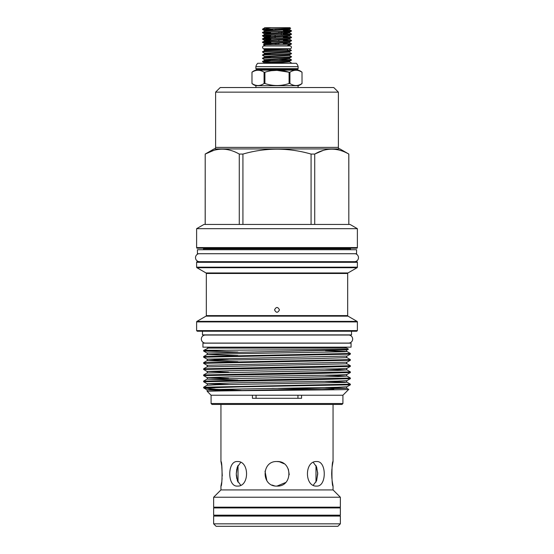 <?xml version="1.0" encoding="UTF-8"?>
<svg xmlns="http://www.w3.org/2000/svg" width="554" height="554" viewBox="0 0 554 554"><rect width="100%" height="100%" fill="white"/><g stroke="black" fill="none" stroke-linecap="round" stroke-linejoin="round"><path stroke-width="0.83" d="M291.425 47.346A1.378 1.378 0 0 0 290.047 45.961L263.953 45.961A1.378 1.378 0 0 0 262.575 47.346A1.378 1.378 0 0 0 263.953 48.724L290.047 48.724A1.378 1.378 0 0 0 291.425 47.346M201.337 339.055A4.023 4.023 0 0 0 205.354 343.078L348.646 343.078A4.023 4.023 0 0 0 352.663 339.055A4.023 4.023 0 0 0 348.646 335.038L205.354 335.038A4.023 4.023 0 0 0 201.337 339.055M340.357 507.942L213.643 507.942L213.643 515.158L340.357 515.158L340.357 507.942L339.588 507.332L214.412 507.332L213.643 507.942M340.357 515.158L339.588 515.774L214.412 515.774L213.643 515.158M291.487 63.288L289.23 63.288M286.965 49.306L264.507 50.546L262.534 52.055C261.613 51.501 291.57 50.975 291.473 50.442L288.786 48.877L265.214 48.877L263.926 49.625L286.965 49.306L288.53 50.442L291.473 50.442L289.493 51.584L289.52 52.194L264.507 53.773L262.513 55.255C261.627 54.714 292.373 54.181 291.487 53.641L289.493 54.811L289.52 55.414L264.507 56.993L262.513 58.475C261.627 57.941 292.373 57.401 291.487 56.868L289.493 58.032L289.52 58.641L264.507 60.22L262.513 61.702C261.627 61.162 292.373 60.628 291.487 60.088L289.493 61.252L270.74 62.297L264.48 62.837L264.632 63.288M291.487 60.088L289.493 58.606M262.513 61.383C261.627 60.85 292.373 60.31 291.487 59.77M291.487 56.868L289.493 55.386M262.513 58.163C261.627 57.623 292.373 57.083 291.487 56.55M291.487 53.641L289.493 52.159M262.513 54.936C261.627 54.403 292.373 53.863 291.487 53.329M262.513 61.702L271.031 62.283M262.513 58.475L264.507 59.645L264.48 60.248L271.031 60.801M279.008 59.354L290.767 59.929M262.513 55.255L264.507 56.418L264.48 57.027L271.031 57.574M288.786 45.961L289.347 45.49L287.741 45.386L289.43 44.251L263.392 44.756L264.507 44.105L289.493 42.492L291.487 43.974L289.493 45.137L287.741 45.386M265.214 45.961L288.786 45.809M265.214 45.809L263.392 44.756M291.487 43.974L289.43 44.251M282.713 44.251L291.487 43.655M283.295 31.682L289.52 32.215L289.52 32.852L264.507 34.431L262.513 35.913C261.627 35.38 292.373 34.84 291.487 34.306L289.493 35.47L289.52 36.079L264.507 37.658L262.513 39.14C261.627 38.6 292.373 38.067 291.487 37.527L289.493 38.69L289.52 39.299L264.507 40.878L262.513 42.36C261.627 41.827 292.373 41.287 291.487 40.754L289.493 41.917L264.48 43.496L264.507 44.105M291.487 40.754L283.295 39.86M262.513 42.049C261.627 41.508 292.373 40.968 291.487 40.435M291.487 37.527L283.295 36.64M262.513 38.822C261.627 38.288 292.373 37.748 291.487 37.208M291.487 34.306L283.295 33.413M262.513 35.601C261.627 35.061 292.373 34.521 291.487 33.988M262.513 32.374C261.627 31.841 292.373 31.301 291.487 30.768L291.466 31.107C292.373 31.62 261.627 32.16 262.513 32.693L264.507 31.211L270.74 30.705L289.493 29.597L291.466 30.74L283.295 30.193M262.513 42.36L270.705 42.935M283.295 43.399L290.767 43.814M270.705 42.616L263.233 42.201M262.513 39.14L270.705 39.715M283.295 40.179L290.767 40.594M270.705 39.396L263.233 38.981M262.513 35.913L270.705 36.488M283.295 36.952L290.767 37.367M270.705 36.169L263.233 35.761M262.513 32.693L270.705 33.268M283.295 33.732L290.767 34.147M270.705 32.949L263.233 32.534M262.513 29.473L270.705 30.041M283.295 30.512L290.767 30.92M270.4 29.715L263.233 29.314M264.66 27.7L266.793 27.7C263.974 27.7 263.974 27.7 266.793 27.7C263.974 27.7 263.974 27.7 266.793 27.7L271.245 27.7L262.513 29.237M264.507 27.991L262.707 29.043M264.023 29.237L290.615 28.365L289.493 29.023L264.48 30.602L264.507 31.211M271.245 27.7L289.957 27.7L290.615 28.365M270.858 29.445L272.734 29.777M270.705 42.963L270.705 41.792M270.705 39.736L270.705 38.565M270.858 42.956L270.858 41.785L270.858 42.956M270.858 39.729L270.858 38.558L270.858 39.729M275.123 30.518L275.123 29.777L278.877 29.777M278.877 42.61L278.877 44.278L275.123 44.278L275.123 43.406M283.142 32.755L283.142 34.563M283.295 34.563L283.295 33.392M237.368 486.087C227.209 486.848 227.209 460.769 237.368 461.53C249.598 460.769 249.625 486.834 237.368 486.087M277 486.087C261.163 486.848 261.163 460.769 277 461.53C292.824 460.769 292.858 486.834 277 486.087L285.677 482.499M316.632 486.087C304.388 486.848 304.388 460.769 316.632 461.53C326.784 460.769 326.805 486.834 316.632 486.087M222.272 475.934L221.745 465.914L220.949 461.53C222.424 460.769 222.431 486.834 220.949 486.087L220.949 489.923L333.051 489.923L333.051 486.087C331.576 486.848 331.576 460.769 333.051 461.53L333.051 404.441M220.949 461.53L220.949 404.441M220.949 489.923L213.643 497.229L340.357 497.229L333.051 489.923M333.051 461.53L332.116 466.974M331.888 469.113L331.687 473.573M331.687 473.809L331.894 478.517M332.116 480.63L333.051 486.087M313.28 462.41L316.611 466.918L317.733 473.815L316.604 480.706L313.28 485.207M277 461.53L279.327 461.752M279.403 461.766L284.015 463.733M288.322 469.065L289.243 474.723M237.382 480.671L238.019 482.112L238.019 465.505L237.015 468.068M236.759 469.086L236.267 473.815M236.288 474.847L236.759 478.517M213.643 497.229L213.643 507.173L340.357 507.173L340.357 497.229M316.632 480.637L317.719 472.867L315.981 465.505L315.981 482.112M213.643 523.842L340.357 523.842L340.357 516.079L213.643 516.079L213.643 523.842L216.102 526.3L337.898 526.3L340.357 523.842M302.02 83.509L302.013 72.235L302.02 83.509A9.21 9.21 0 0 1 298.1 85.697L255.9 85.697A9.21 9.21 0 0 1 251.98 83.509L251.987 72.235C256.01 69.624 260.041 69.624 264.078 72.235C260.055 69.624 256.024 69.624 251.987 72.235L251.987 83.509C256.01 86.209 260.041 86.209 264.078 83.509C260.055 86.209 256.024 86.209 251.987 83.509M302.02 72.235A9.21 9.21 0 0 0 298.177 70.15L255.823 70.15L298.177 70.15A0.616 0.616 0 0 1 297.72 69.555L297.72 69.236A0.616 0.616 0 0 1 298.135 68.661L298.135 66.66A7.057 7.057 0 0 0 296.293 63.288L257.707 63.288A7.057 7.057 0 0 0 255.865 66.66L298.135 66.66M251.987 72.235L251.98 72.235A9.21 9.21 0 0 1 255.823 70.15A0.616 0.616 0 0 0 256.28 69.555L297.72 69.236M289.922 83.509L289.091 83.509L289.091 72.235L289.922 72.235L289.922 83.509C293.945 86.209 297.976 86.209 302.013 83.509M264.909 83.509L264.078 83.509L264.078 72.235L264.909 72.235L264.909 83.509C272.942 86.209 281.003 86.209 289.091 83.509M277.055 70.372L289.091 72.235C281.058 69.631 272.997 69.631 264.909 72.235M302.013 72.235C297.99 69.624 293.959 69.624 289.922 72.235C293.945 69.624 297.976 69.624 302.013 72.235M298.135 68.661L255.865 68.661A0.616 0.616 0 0 1 256.28 69.236M255.865 68.661L255.865 66.66M298.1 87.539L298.1 85.697M255.9 87.539L255.9 85.697M351.07 343.168L202.93 343.168L202.93 347.157L351.07 347.157L351.07 343.168M208.152 334.879A1.226 1.226 0 0 1 208.747 335.038L205.354 335.038M345.848 334.879A1.226 1.226 0 0 0 345.253 335.038L348.646 335.038M215.61 92.137L220.215 87.539L333.785 87.539L338.39 92.137L215.61 92.137L215.61 147.392A1.537 1.537 0 0 1 214.073 148.929L339.927 148.929L348.826 154.067L348.826 224.439L348.798 154.067C337.393 147.537 326.036 147.537 314.727 154.067L311.071 154.067L311.071 224.439M357.378 330.613L356.762 331.23L197.238 331.23L196.622 330.613L357.378 330.613L357.378 321.916L196.622 321.916A0.616 0.616 0 0 1 196.933 321.382L357.067 321.382A0.616 0.616 0 0 1 357.378 321.916M202.916 248.199A0.616 0.616 0 0 1 203.533 248.808L203.533 249.729M351.084 248.199A0.616 0.616 0 0 0 350.467 248.808L203.533 248.808M351.084 261.703L202.916 261.703L351.084 261.703A0.616 0.616 0 0 1 350.945 261.689M196.622 267.18L357.378 267.18L357.378 262.319A0.616 0.616 0 0 0 356.762 261.703L197.238 261.703A0.616 0.616 0 0 0 196.622 262.319L196.622 267.18A0.616 0.616 0 0 0 196.933 267.714L206.019 272.956A0.616 0.616 0 0 1 206.323 273.489L206.323 315.607A0.616 0.616 0 0 1 206.019 316.14L196.933 321.382M357.378 267.18A0.616 0.616 0 0 1 357.067 267.714L196.933 267.714M196.622 247.583L357.378 247.583A0.616 0.616 0 0 1 356.762 248.199L197.238 248.199A0.616 0.616 0 0 1 196.622 247.583L196.622 228.677L357.378 228.677L350.038 224.439L203.962 224.439L196.622 228.677M206.323 315.607L347.677 315.607A0.616 0.616 0 0 0 347.981 316.14L357.067 321.382M206.019 272.956L347.981 272.956A0.616 0.616 0 0 0 347.677 273.489L206.323 273.489M338.39 92.137L338.39 147.392A1.537 1.537 0 0 0 339.927 148.929M214.073 148.929L205.174 154.067C216.517 147.537 227.874 147.537 239.273 154.067L239.273 224.439M242.929 224.439L242.929 154.067L239.273 154.067M242.929 154.067C265.595 147.537 288.302 147.537 311.071 154.067M357.378 247.583L357.378 228.677M350.467 249.729L350.467 248.808M347.981 272.956L357.067 267.714M196.622 330.613L196.622 321.916M202.473 331.23L202.473 334.879L351.527 334.879L351.527 331.23M207.785 387.558L214.994 387.786L203.858 388.008L240.318 386.858L350.363 384.808L350.363 384.164L203.637 387.232L207.03 385.265L216.808 384.76L344.685 382.454L346.97 382.191L325.42 381.415M228.58 390.625L207.03 389.85L209.315 389.587L337.192 387.281L346.97 386.775L350.363 384.808M203.637 387.786L203.637 387.232M228.58 384.483L207.03 383.707L203.637 381.741L313.682 379.691L350.363 378.673L350.363 378.022L203.637 381.097L207.03 379.123L337.608 376.588L346.97 376.055L325.42 375.28M207.03 385.265C207.528 385.037 207.528 384.518 207.03 383.707L242.008 382.669L337.192 381.145L346.97 380.64L350.363 378.673M203.637 381.741L203.637 381.097M228.58 378.347L207.03 377.572L203.637 375.598L313.682 373.555L350.363 372.53L350.363 371.886L203.637 374.954L207.03 372.987L337.608 370.446L346.97 369.913L325.42 369.137M237.901 380.106L207.03 379.123C207.528 378.894 207.528 378.375 207.03 377.572L242.008 376.526L337.192 375.003L346.97 374.497L350.363 372.53M203.637 375.598L203.637 374.954M228.58 372.205L207.03 371.429L203.637 369.463L313.682 367.413L350.363 366.388L350.363 365.744L203.637 368.819L207.03 366.845L346.97 363.777C346.472 363.549 346.472 363.029 346.97 362.219L350.35 360.273L350.363 359.608L203.637 362.676L207.03 360.709L216.808 360.204L311.992 358.68L346.97 357.635C346.472 357.406 346.472 356.894 346.97 356.084L350.35 354.131L350.363 353.466L203.637 356.541L207.03 354.567L216.808 354.061L344.685 351.762L346.97 351.499L325.42 350.724M207.03 372.987C207.528 372.759 207.528 372.24 207.03 371.429L242.008 370.384L337.192 368.867L346.97 368.362L350.363 366.388M203.637 369.463L203.637 368.819M207.03 366.845C207.528 366.616 207.528 366.097 207.03 365.294L203.637 363.32L350.363 360.252M203.637 363.32L203.637 362.676M228.58 359.927L207.03 359.151L203.637 357.185L350.363 354.11M203.637 357.185L203.637 356.541M346.97 380.64C346.472 381.45 346.472 381.969 346.97 382.191L350.363 384.164M346.97 374.497C346.472 375.307 346.472 375.827 346.97 376.055L350.363 378.022M346.97 368.362C346.472 369.172 346.472 369.684 346.97 369.913L350.363 371.886M346.97 363.777L350.363 365.744M346.97 357.635L350.363 359.608M237.901 352.032L203.65 351.063L203.637 350.398L207.888 348.3L207.397 348.078L346.603 348.078L348.39 349.124C352.219 349.498 268.06 349.886 225.921 350.253L204.558 350.253M237.901 355.55L207.03 354.567C207.528 354.338 207.528 353.819 207.03 353.016L346.97 349.941C346.472 350.751 346.472 351.271 346.97 351.499L350.363 353.466M342.919 403.52L211.081 403.52L212.002 404.441L341.998 404.441L342.919 403.52L342.919 395.231L348.764 389.372L346.97 388.333L325.42 387.558M274.542 309.866C276.183 313.031 277.817 313.031 279.458 309.866C277.824 306.694 276.183 306.694 274.542 309.866M347.677 315.607L347.677 273.489M203.637 350.398L207.888 348.3L207.355 348.106M211.081 403.52L211.081 395.231L252.437 395.231L252.437 398.298L301.563 398.298L301.563 395.231L342.919 395.231M211.081 395.231L207.168 391.311L209.654 391.166C226.718 390.549 352.863 389.968 348.764 389.379M301.563 395.231L252.437 395.231M203.858 388.008L214.82 389.22L241.219 390.411M333.84 388.963L278.198 388.416M275.83 388.396L272.097 388.368M346.465 348.078A1.842 1.842 0 0 1 344.872 347.157M207.535 348.078A1.842 1.842 0 0 0 209.128 347.157M297.948 395.231L297.948 398.298M256.052 398.298L256.052 395.231M323.141 150.439L314.727 154.067L314.727 224.439M205.202 224.439L205.202 154.067L205.174 224.439M213.615 150.439L205.202 154.067M203.637 351.042L225.921 350.253M270.864 70.718L276.945 70.372M240.72 485.207L237.396 480.713L236.267 473.822L237.396 466.918L240.72 462.41M274.417 485.816L272.056 485.048M266.841 480.706L265.02 471.129M220.949 486.087L221.628 482.492M221.891 480.595L222.106 478.517M275.123 35.179L275.123 38.087M278.877 41.169L278.877 40.026M278.877 36.799L278.877 36.162M278.877 32.942L278.877 31.82M281.266 31.73L281.266 32.838M281.266 33.475L281.266 34.632M289.347 45.49L289.493 45.137M273.067 49.306L264.507 49.971L263.926 49.625M262.513 51.716C261.737 51.293 281.134 50.857 288.53 50.442M198.727 253.725A4.023 4.023 0 0 0 199.509 261.689L354.491 261.689A4.023 4.023 0 0 0 355.273 253.725M356.575 249.729L356.575 253.725L197.425 253.725L197.425 249.729L356.575 249.729M256.28 69.555L297.72 69.555M357.378 262.319L196.622 262.319M215.61 147.392L338.39 147.392M347.981 316.14L206.019 316.14M207.03 365.294L346.97 362.219M237.901 361.686L207.03 360.709C207.528 360.481 207.528 359.961 207.03 359.151L346.97 356.084M209.654 391.166L346.97 388.333C346.472 388.105 346.472 387.585 346.97 386.775M286.563 28.628L289.52 28.995L289.493 29.597L287.207 29.314M291.466 31.107L289.493 32.25L264.48 33.829L264.507 34.431M289.493 35.47L264.48 37.049L264.48 37.686L270.705 38.226M289.493 38.69L264.48 40.276L264.48 40.913L270.705 41.446M266.793 43.814L270.705 44.029M289.493 51.584L264.48 53.163L264.48 53.8L271.031 54.354M289.493 54.811L264.507 56.418M289.493 58.032L264.507 59.645M289.493 61.252L289.52 61.861L283.26 62.401L265.318 63.288M265.657 45.961L263.953 45.961M265.657 48.724L263.953 48.724M203.92 388.049L207.03 389.85L207.168 391.304M207.03 353.016L203.65 351.063M346.97 349.941L348.39 349.124M262.534 29.494L264.507 30.636M262.534 32.721L264.507 33.856M262.534 35.941L264.507 37.083M262.534 39.168L264.507 40.303M262.534 42.388L264.507 43.531M289.493 41.917L289.493 42.492M289.493 32.825L291.466 33.96M289.493 36.045L291.466 37.18M289.493 39.265L291.466 40.407M262.534 52.055L264.507 53.198M262.534 61.729L264.507 62.865M264.507 49.971L264.507 50.546M289.493 61.826L291.466 62.969"/></g></svg>
